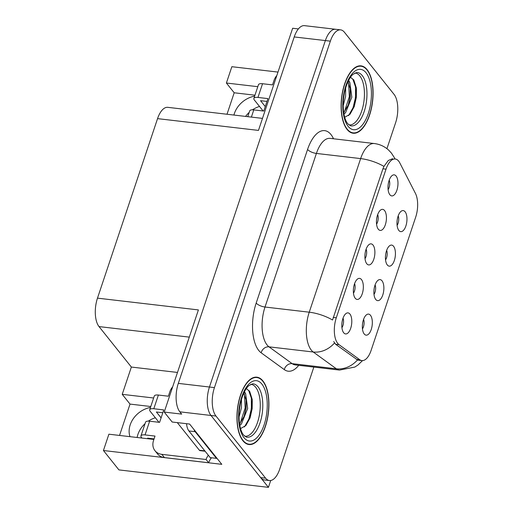 <?xml version="1.0" encoding="UTF-8"?>
<svg xmlns="http://www.w3.org/2000/svg" width="513" height="513" viewBox="0 0 513 513"><rect width="100%" height="100%" fill="white"/><g stroke="black" fill="none" stroke-linecap="round" stroke-linejoin="round"><path stroke-width="0.77" d="M365.019 258.655A6.355 2.924 96.7 0 0 366.128 249.132M366.769 263.74A10.593 4.873 96.7 0 0 367.218 264.221A10.593 4.873 96.7 0 0 373.958 258.751A10.593 4.873 96.7 0 0 373.022 245.054A10.593 4.873 96.7 0 0 369.552 244.22A10.593 4.873 96.7 0 0 365.128 253.249A10.593 4.873 96.7 0 0 366.769 263.74M385.552 259.873A6.355 2.924 96.7 0 0 386.661 250.35M387.302 264.958A10.593 4.873 96.7 0 0 387.757 265.445A10.593 4.873 96.7 0 0 394.497 259.969A10.593 4.873 96.7 0 0 393.554 246.272A10.593 4.873 96.7 0 0 390.092 245.438A10.593 4.873 96.7 0 0 385.661 254.467A10.593 4.873 96.7 0 0 387.302 264.958M376.561 224.143A6.355 2.924 96.7 0 0 377.677 214.626M378.312 229.234A10.593 4.873 96.7 0 0 378.767 229.715A10.593 4.873 96.7 0 0 385.507 224.239A10.593 4.873 96.7 0 0 384.564 210.548A10.593 4.873 96.7 0 0 381.101 209.708A10.593 4.873 96.7 0 0 376.67 218.737A10.593 4.873 96.7 0 0 378.312 229.234M388.11 189.637A6.355 2.924 96.7 0 0 389.22 180.114M389.861 194.722A10.593 4.873 96.7 0 0 390.31 195.209A10.593 4.873 96.7 0 0 397.049 189.733A10.593 4.873 96.7 0 0 396.113 176.036A10.593 4.873 96.7 0 0 392.644 175.202A10.593 4.873 96.7 0 0 388.219 184.231A10.593 4.873 96.7 0 0 389.861 194.722M353.47 293.16A6.355 2.924 96.7 0 0 354.586 283.638M355.22 298.245A10.593 4.873 96.7 0 0 355.676 298.733A10.593 4.873 96.7 0 0 362.415 293.256A10.593 4.873 96.7 0 0 361.473 279.559A10.593 4.873 96.7 0 0 358.01 278.726A10.593 4.873 96.7 0 0 353.579 287.755A10.593 4.873 96.7 0 0 355.22 298.245M341.927 327.666A6.355 2.924 96.7 0 0 343.037 318.143M343.678 332.751A10.593 4.873 96.7 0 0 344.127 333.238A10.593 4.873 96.7 0 0 350.866 327.762A10.593 4.873 96.7 0 0 349.93 314.065A10.593 4.873 96.7 0 0 346.461 313.231A10.593 4.873 96.7 0 0 342.036 322.26A10.593 4.873 96.7 0 0 343.678 332.751M362.46 328.891A6.355 2.924 96.7 0 0 363.57 319.368M364.211 333.976A10.593 4.873 96.7 0 0 364.66 334.457A10.593 4.873 96.7 0 0 371.399 328.987A10.593 4.873 96.7 0 0 370.463 315.29A10.593 4.873 96.7 0 0 366.994 314.456A10.593 4.873 96.7 0 0 362.569 323.485A10.593 4.873 96.7 0 0 364.211 333.976M374.009 294.379A6.355 2.924 96.7 0 0 375.118 284.862M375.753 299.47A10.593 4.873 96.7 0 0 376.209 299.951A10.593 4.873 96.7 0 0 382.948 294.475A10.593 4.873 96.7 0 0 382.005 280.784A10.593 4.873 96.7 0 0 378.543 279.944A10.593 4.873 96.7 0 0 374.112 288.973A10.593 4.873 96.7 0 0 375.753 299.47M397.1 225.367A6.355 2.924 96.7 0 0 398.21 215.845M398.851 230.452A10.593 4.873 96.7 0 0 399.3 230.94A10.593 4.873 96.7 0 0 406.04 225.464A10.593 4.873 96.7 0 0 405.103 211.766A10.593 4.873 96.7 0 0 401.634 210.933A10.593 4.873 96.7 0 0 397.209 219.962A10.593 4.873 96.7 0 0 398.851 230.452M337.689 343.377A19.071 8.779 96.7 0 0 338.99 344.646L359.754 359.728A19.071 8.779 96.7 0 0 361.87 360.588A19.071 8.779 96.7 0 0 371.098 350.424L415.677 217.179A19.071 8.779 96.7 0 0 415.421 193.363L399.8 162.903A19.071 8.779 96.7 0 0 395.254 158.992A19.071 8.779 96.7 0 0 386.026 169.155L336.297 317.778A19.071 8.779 96.7 0 0 337.689 343.377M137.125 437.493A22.604 18.263 141.4 0 1 145.025 423.712M148.328 421.122A22.604 18.263 141.4 0 1 155.356 417.762M129.981 436.659A22.604 18.263 141.4 0 1 150.469 407.45M268.434 487.35L118.92 469.902L103.434 450.517L221.796 464.329L189.618 424.059L172.176 422.026L164.224 412.074L181.666 414.106L179.845 411.83A21.193 9.753 96.7 0 1 178.306 383.384L294.225 36.942A21.193 9.753 96.7 0 1 304.478 25.65L335.624 29.286A21.193 9.753 96.7 0 0 325.37 40.578L209.451 387.02A21.193 9.753 96.7 0 0 210.997 415.466L268.434 487.35L270.723 480.501M153.631 397.998L122.229 394.337L131.36 367.051L99.028 326.589A21.193 9.753 -83.3 0 1 97.483 298.143L157.549 118.631L258.469 130.405L292.647 28.253L298.38 28.927M164.224 412.074L198.403 309.923L97.483 298.143M257.795 86.684L226.393 83.023L231.857 66.703L277.982 72.083M245.586 116.413A22.604 18.263 141.4 0 1 249.19 112.398M252.492 109.808A22.604 18.263 141.4 0 1 259.514 106.447M157.549 118.631A21.193 9.753 -83.3 0 1 167.802 107.339L262.489 118.388M131.36 367.051L177.485 372.438M103.434 450.517L108.891 434.197L153.881 439.449M254.948 95.2L234.191 92.776L227.009 114.245M234.191 92.776L226.393 83.023M119.535 435.441L130.026 404.09L122.229 394.337M150.784 406.514L130.026 404.09M254.634 96.136A22.604 18.263 -38.6 0 0 233.922 115.053M242.925 440.757A33.909 15.608 96.7 0 0 248.997 444.54A33.909 15.608 96.7 0 0 267.241 419.775A33.909 15.608 96.7 0 0 262.932 380.96A33.909 15.608 96.7 0 0 256.859 377.177A33.909 15.608 96.7 0 0 238.616 401.948A33.909 15.608 96.7 0 0 242.925 440.757M347.089 129.443A33.909 15.608 96.7 0 0 353.162 133.226A33.909 15.608 96.7 0 0 371.406 108.461A33.909 15.608 96.7 0 0 367.096 69.646A33.909 15.608 96.7 0 0 361.024 65.863A33.909 15.608 96.7 0 0 342.78 90.628A33.909 15.608 96.7 0 0 347.089 129.443M362.537 360.607L358.003 364.987L354.797 367.071L339.503 370.078A28.26 13.005 -83.3 0 1 336.368 368.802L313.231 352.001A28.26 13.005 -83.3 0 1 311.301 350.123A28.26 13.005 -83.3 0 1 309.243 312.193A24.727 9.106 18.5 0 1 332.546 320.016L382.922 168.796L383.942 166.411L388.277 160.511L392.58 158.69M383.942 166.411A24.727 9.106 -161.5 0 0 360.639 158.594L309.243 312.193L265.009 307.031A28.26 13.005 96.7 0 0 267.074 344.96A28.26 13.005 96.7 0 0 269.004 346.839L292.141 363.646L336.368 368.802A24.727 21.251 -54 0 0 357.503 359.927L335.598 344.249L333.713 341.543M386.93 148.674L395.587 122.799A21.193 9.753 96.7 0 0 394.042 94.354L344.403 32.229A21.193 9.753 96.7 0 0 340.606 29.863L335.624 29.286A21.193 9.753 96.7 0 0 325.37 40.578L209.451 387.02A21.193 9.753 96.7 0 0 210.997 415.466L260.636 477.59A21.193 9.753 96.7 0 0 264.432 479.956L269.415 480.54A21.193 9.753 96.7 0 0 279.668 469.248L313.847 367.084M340.606 29.863A21.193 9.753 96.7 0 0 330.353 41.155L214.434 387.604A21.193 9.753 96.7 0 0 215.979 416.049L265.619 478.174A21.193 9.753 96.7 0 0 269.415 480.54M149.629 421.205A7.067 2.603 -161.5 0 0 145.532 422.218L140.947 435.922A7.067 2.603 18.5 0 1 145.044 434.909L149.629 421.205L159.594 422.366L163.762 409.913L153.797 408.746L158.382 395.042L168.347 396.209L169.809 391.849A14.127 11.414 141.4 0 1 172.689 386.776M211.478 457.776A14.127 11.414 -38.6 0 0 208.676 462.758L206.072 459.501L161.845 454.345A14.127 11.414 141.4 0 1 154.971 450.703A14.127 11.414 141.4 0 1 153.554 440.43L155.009 436.069L145.044 434.909M193.856 429.362A14.127 6.502 96.7 0 0 195.145 431.683L216.454 458.353A14.127 6.502 -83.3 0 1 216.608 457.84M186.533 423.7A14.127 6.502 96.7 0 0 188.912 430.958L210.227 457.628L216.454 458.353M206.072 459.501A14.127 11.414 141.4 0 1 208.316 455.243M208.676 462.758L164.442 457.596A14.127 11.414 141.4 0 1 157.574 453.96L154.971 450.703M154.06 438.91L147.641 438.16L148.135 438.782M162.813 412.747L156.394 411.997L161.095 417.883M158.382 395.042A7.067 2.603 -161.5 0 0 154.285 396.055L149.7 409.759A7.067 2.603 18.5 0 1 153.797 408.746M158.972 422.295L150.168 411.272A7.067 2.603 18.5 0 1 149.7 409.759M141.909 438.051L141.415 437.435A7.067 2.603 18.5 0 1 140.947 435.922M251.383 117.092L253.794 109.891A7.067 2.603 -161.5 0 0 249.696 110.904L247.766 116.669M253.794 109.891L263.759 111.052L267.927 98.599L257.962 97.432L262.547 83.728L272.512 84.895L273.974 80.535A14.127 11.414 141.4 0 1 276.853 75.462M266.978 101.433L260.559 100.683L265.259 106.569M262.547 83.728A7.067 2.603 -161.5 0 0 258.449 84.741L253.864 98.445A7.067 2.603 18.5 0 1 257.962 97.432M263.137 110.981L254.333 99.958A7.067 2.603 18.5 0 1 253.864 98.445M250.767 384.295A26.137 12.03 -83.3 0 1 255.654 387.232A26.137 12.03 -83.3 0 1 258.93 417.37A26.137 12.03 -83.3 0 1 244.707 436.21M240.559 428.592L245.868 425.54L250.177 417.704L252.3 399.691L249.632 391.22L246.291 388.63M243.027 440.443A33.557 15.441 -83.3 0 1 238.763 402.038A33.557 15.441 -83.3 0 1 256.821 377.53A33.557 15.441 -83.3 0 1 262.829 381.274A33.557 15.441 -83.3 0 1 267.093 419.679A33.557 15.441 -83.3 0 1 249.042 444.187A33.557 15.441 -83.3 0 1 243.027 440.443M241.482 399.223L241.431 407.816L239.026 417.005M240.122 404.815L239.238 411.259M244.496 391.631L245.682 393.83L247.664 408.54L241.411 423.988L239.815 425.412M243.746 393.163L246.221 400.268L246.105 408.361L244.291 416.024L239.584 424.091M245.682 393.83A17.66 8.125 96.7 0 0 244.105 392.413M177.318 422.629L199.384 450.241A3.533 1.622 96.7 0 0 200.012 450.638L205.117 451.235M246.529 388.694L248.754 390.688L251.338 398.114L251.389 408.605L248.92 418.929L244.438 426.944M244.406 394.093L245.163 407.88L240.167 423.462M252.281 399.499L252.172 408.694L250.068 418.012M246.118 399.486L245.939 407.97L244.008 416.774M239.718 407.187L239.462 409.098M354.932 72.981A26.137 12.03 -83.3 0 1 359.818 75.918A26.137 12.03 -83.3 0 1 363.095 106.056A26.137 12.03 -83.3 0 1 348.872 124.896M344.723 117.278L350.033 114.226L354.342 106.39L356.464 88.377L353.797 79.9L350.456 77.316M347.192 129.129A33.557 15.441 -83.3 0 1 342.928 90.724A33.557 15.441 -83.3 0 1 360.979 66.215A33.557 15.441 -83.3 0 1 366.994 69.96A33.557 15.441 -83.3 0 1 371.258 108.365A33.557 15.441 -83.3 0 1 353.207 132.873A33.557 15.441 -83.3 0 1 347.192 129.129M345.647 87.909L345.595 96.502L343.191 105.691M344.287 93.501L343.402 99.945M348.66 80.317L349.847 82.516L351.828 97.226L345.576 112.674L343.979 114.098M347.91 81.849L350.385 88.954L350.27 97.047L348.455 104.71L343.748 112.777M349.847 82.516A17.66 8.125 96.7 0 0 348.269 81.099M350.693 77.38L352.918 79.374L355.503 86.8L355.554 97.29L353.085 107.608L348.603 115.63M348.571 82.779L349.327 96.566L344.332 112.148M356.445 88.185L356.336 97.38L354.233 106.698M350.283 88.172L350.103 96.656L348.173 105.46M343.883 95.873L343.62 97.784M338.99 344.646L335.598 344.249M179.845 411.83L215.979 416.049M178.306 383.384L214.434 387.604M294.225 36.942L330.353 41.155M99.028 326.589L189.303 337.124M386.026 169.155L382.922 168.796M336.297 317.778L333.194 317.412M359.754 359.728L356.362 359.331M307.576 149.45A7.067 2.603 -161.5 0 0 316.406 153.432L265.009 307.031A7.067 2.603 -161.5 0 1 256.186 303.055L307.576 149.45A35.32 16.256 -83.3 0 1 330.994 134.573A35.32 16.256 -83.3 0 1 333.091 137.869L333.559 138.779M330.077 138.375A28.26 13.005 96.7 0 0 316.406 153.432L360.639 158.594A28.26 13.005 -83.3 0 1 374.304 143.537L330.077 138.375M334.463 343.017A24.727 21.251 -54 0 1 313.231 352.001L269.004 346.839A7.067 6.073 126 0 0 261.175 352.809A35.32 16.256 -83.3 0 1 256.186 303.055M394.914 158.953A24.727 18.09 -27.2 0 0 394.285 157.536L395.016 158.966M298.726 365.32A35.32 16.256 -83.3 0 1 284.311 369.616L261.175 352.809M265.619 478.174L260.636 477.59M284.311 369.616A7.067 6.073 126 0 1 292.141 363.646A28.26 13.005 96.7 0 0 295.27 364.916L339.503 370.078M332.79 138.69A7.067 5.168 152.8 0 1 333.091 137.869M188.912 430.958L195.145 431.683M164.442 457.596L161.845 454.345M258.052 386.847A26.862 12.363 -83.3 0 1 261.316 418.268A26.862 12.363 -83.3 0 1 246.375 437.102L243.611 435.075C238.769 429.266 237.487 413.151 241.136 400.448C243.271 393.234 245.836 388.309 248.831 385.661L252.588 383.814A26.862 12.363 -83.3 0 1 258.052 386.847M243.97 437.64A30.376 13.979 -83.3 0 1 241.751 396.87A30.376 13.979 -83.3 0 1 261.893 384.077A30.376 13.979 -83.3 0 1 264.105 424.847A30.376 13.979 -83.3 0 1 243.97 437.64M199.384 450.241L204.834 450.882M362.216 75.533A26.862 12.363 -83.3 0 1 365.48 106.954A26.862 12.363 -83.3 0 1 350.539 125.788L347.776 123.761C342.934 117.952 341.652 101.837 345.3 89.134C347.436 81.92 350.001 76.995 352.995 74.347L356.753 72.5A26.862 12.363 -83.3 0 1 362.216 75.533M348.128 126.326A30.376 13.979 -83.3 0 1 345.916 85.556A30.376 13.979 -83.3 0 1 366.058 72.763A30.376 13.979 -83.3 0 1 368.27 113.533A30.376 13.979 -83.3 0 1 348.128 126.326M361.87 360.588L357.388 360.062M394.285 157.536L391.393 153.054L388.7 150.168C384.622 146.442 379.825 144.236 374.304 143.537M256.821 377.53L254.589 377.267M249.042 444.187L246.811 443.931M360.979 66.215L358.747 65.953M353.207 132.873L350.975 132.617"/></g></svg>
